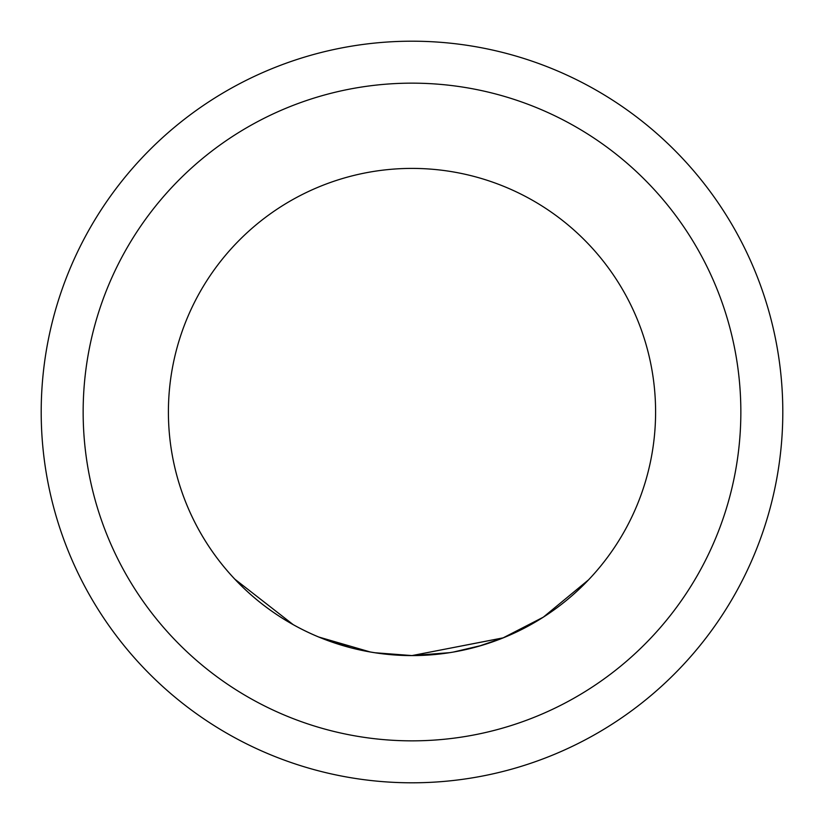 <?xml version="1.0" encoding="UTF-8"?>
<svg xmlns="http://www.w3.org/2000/svg" width="824" height="824" viewBox="0 0 824 824"><rect width="100%" height="100%" fill="white"/><g stroke="black" fill="none" stroke-linecap="round" stroke-linejoin="round"><path stroke-width="1.24" d="M243.059 587.481L234.83 579.169L293.293 624.716M83.152 412A328.848 328.848 0 0 0 412 740.848A328.848 328.848 0 0 0 740.848 412A328.848 328.848 0 0 0 412 83.152A328.848 328.848 0 0 0 83.152 412M41.2 412A370.8 370.8 0 0 1 412 41.2A370.8 370.8 0 0 1 782.8 412A370.8 370.8 0 0 1 412 782.8A370.8 370.8 0 0 1 41.2 412M503.34 637.817L412 655.585L374.879 652.742M503.196 637.879L412 655.574A243.595 243.595 0 0 1 168.405 412A243.595 243.595 0 0 1 412 168.405A243.595 243.595 0 0 1 655.595 412A243.595 243.595 0 0 1 412 655.595A243.595 243.595 0 0 1 168.405 412A243.595 243.595 0 0 1 412 168.405A243.595 243.595 0 0 1 655.595 412A243.595 243.595 0 0 1 412 655.595L449.636 652.67M503.073 637.92L478.198 646.428M473.388 647.726L453.447 652.041M481.69 645.408L453.334 652.062M588.49 579.89L543.325 617.166M543.263 617.197L503.176 637.838M503.011 637.951L487.623 643.554M359.089 649.776L357.915 649.508M355.329 648.91L353.712 648.519M350.9 647.808L331.423 641.875M325.264 639.62L320.845 637.889M355.216 648.879L353.136 648.375M350.869 647.798L320.732 637.848M370.347 652L318.6 636.973M378.195 653.236L374.22 652.639"/></g></svg>
